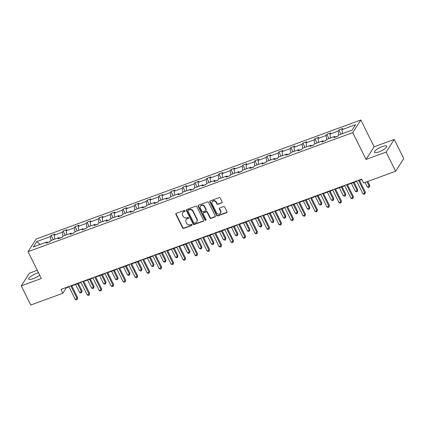 <?xml version="1.0" encoding="UTF-8"?>
<svg xmlns="http://www.w3.org/2000/svg" width="425" height="425" viewBox="0 0 425 425"><rect width="100%" height="100%" fill="white"/><g stroke="black" fill="none" stroke-linecap="round" stroke-linejoin="round"><path stroke-width="0.64" d="M185.072 210.736A0.606 0.542 -147.3 0 0 184.285 210.402L176.269 213.345A0.871 0.77 -147.3 0 0 175.886 214.37L182.607 227.906A0.871 0.77 -147.3 0 0 183.733 228.384L191.749 225.447A0.606 0.542 -147.3 0 0 192.015 224.724A0.606 0.542 -147.3 0 0 191.229 224.389L190.188 224.772A2.778 2.47 -147.3 0 1 186.58 223.252L186.023 222.121A2.778 2.47 -147.3 0 1 186.097 219.736A2.778 2.47 -147.3 0 1 187.239 218.833L188.28 218.45A0.606 0.542 -147.3 0 0 188.546 217.733A0.606 0.542 -147.3 0 0 187.754 217.398L186.718 217.781A2.778 2.47 -147.3 0 1 183.111 216.256L182.548 215.13A2.778 2.47 -147.3 0 1 182.623 212.744A2.778 2.47 -147.3 0 1 183.77 211.836L184.806 211.459A0.606 0.542 -147.3 0 0 185.072 210.736M382.293 146.604A6.901 1.769 -26.4 0 0 374.398 152.341A6.901 1.769 -26.4 0 0 378.872 151.938A6.901 1.769 -26.4 0 0 386.766 146.2A6.901 1.769 -26.4 0 0 382.293 146.604M38.51 272.781A6.901 1.769 -26.4 0 0 36.619 273.36A6.901 1.769 -26.4 0 0 28.725 279.092A6.901 1.769 -26.4 0 0 33.198 278.688A6.901 1.769 -26.4 0 0 39.668 275.118M221.786 202.922A0.871 0.77 -147.3 0 0 222.163 201.891L220.283 198.093A0.871 0.77 -147.3 0 0 219.151 197.62L210.253 200.882A0.871 0.77 -147.3 0 0 209.87 201.912L216.591 215.448A0.871 0.77 -147.3 0 0 217.717 215.921L226.621 212.659A0.871 0.77 -147.3 0 0 226.998 211.629L224.724 207.044A0.871 0.77 -147.3 0 0 223.598 206.566L219.783 207.963A0.871 0.77 -147.3 0 0 219.406 208.994L220.532 211.268A2.322 2.067 -147.3 0 1 216.5 212.75L212.075 203.835A2.322 2.067 -147.3 0 1 216.113 202.353L216.846 203.841A0.871 0.77 -147.3 0 0 217.977 204.319L222.004 202.576A0.871 0.77 -147.3 0 0 222.227 202.449M366.042 159.439L386.134 152.07L395.643 171.227L403.75 158.583L394.241 139.427L374.143 146.795L360.83 119.978L352.729 132.621L366.042 159.439L374.143 146.795M37.283 270.316L29.357 273.222L21.25 285.866L41.347 278.497L28.034 251.68L352.729 132.621M21.25 285.866L30.759 305.022L62.842 293.255L66.316 287.842L69.02 286.848M395.643 171.227L363.561 182.989L361.659 179.159L60.94 289.425L62.842 293.255M196.823 206.693A0.871 0.77 -147.3 0 0 195.691 206.221L186.793 209.482A0.871 0.77 -147.3 0 0 186.41 210.513L193.131 224.049A0.871 0.77 -147.3 0 0 194.257 224.528L203.161 221.26A0.871 0.77 -147.3 0 0 203.538 220.235L196.823 206.693M198.523 205.185L207.421 201.917A0.871 0.77 -147.3 0 1 208.553 202.396L215.268 215.932A0.871 0.77 -147.3 0 1 214.891 216.962L211.082 218.354A0.871 0.77 -147.3 0 1 209.95 217.882L207.225 212.394A0.871 0.77 -147.3 0 0 206.098 211.916L203.57 212.84A0.871 0.77 -147.3 0 0 203.192 213.871L206.029 219.587A0.606 0.542 -147.3 0 1 205.482 220.336A0.606 0.542 -147.3 0 1 204.972 219.975L198.14 206.21A0.871 0.77 -147.3 0 1 198.523 205.185M386.134 152.07L394.241 139.427M352.091 130.082L338.486 135.07L337.753 136.218L333.912 137.626L334.645 136.483L326.501 139.469L325.768 140.611L321.922 142.024L322.655 140.877L314.511 143.863L313.777 145.01L309.937 146.418L310.67 145.276L302.52 148.261L301.787 149.403L297.946 150.811L298.679 149.669L290.535 152.655L289.802 153.802L285.956 155.21L286.689 154.062L278.545 157.053L277.812 158.196L273.971 159.603L274.704 158.461L266.555 161.447L265.822 162.594L261.981 164.002L262.714 162.855L254.57 165.846L253.831 166.988L249.99 168.396L250.723 167.253L242.579 170.239L241.846 171.387L238 172.794L238.738 171.647L230.589 174.638L229.856 175.78L226.015 177.188L226.748 176.046L218.604 179.031L217.866 180.179L214.025 181.587L214.758 180.439L206.614 183.43L205.881 184.572L202.034 185.98L202.773 184.838L194.623 187.823L193.89 188.971L190.049 190.379L190.782 189.231L182.633 192.222L181.9 193.364L178.059 194.772L178.792 193.63L170.648 196.616L169.915 197.763L166.069 199.171L166.802 198.023L158.658 201.014L157.925 202.157L154.084 203.564L154.817 202.422L146.667 205.408L145.934 206.555L142.093 207.963L142.827 206.816L134.683 209.807L133.949 210.949L130.103 212.357L130.836 211.214L122.692 214.2L121.959 215.347L118.118 216.755L118.851 215.608L110.702 218.599L109.969 219.741L106.128 221.149L106.861 220.007L98.717 222.992L97.978 224.14L94.137 225.548L94.871 224.4L86.727 227.391L85.993 228.533L82.147 229.941L82.886 228.799L74.736 231.784L74.003 232.932L70.162 234.34L70.895 233.192L62.751 236.183L62.013 237.325L58.172 238.733L58.905 237.591L50.761 240.577L50.028 241.724L46.182 243.132L46.92 241.984L33.315 246.973L36.778 241.575L50.378 236.587L51.112 235.445L54.958 234.032L54.219 235.179L62.369 232.193L63.102 231.046L66.943 229.638L66.21 230.78L74.354 227.795L75.092 226.653L78.933 225.239L78.2 226.387L86.344 223.401L87.077 222.254L90.923 220.846L90.185 221.988L98.334 219.002L99.067 217.86L102.908 216.447L102.175 217.595L110.325 214.609L111.058 213.462L114.899 212.054L114.166 213.196L122.31 210.21L123.043 209.068L126.889 207.655L126.156 208.803L134.3 205.817L135.033 204.669L138.874 203.262L138.141 204.404L146.29 201.418L147.023 200.276L150.864 198.863L150.131 200.01L158.275 197.025L159.008 195.877L162.855 194.469L162.122 195.612L170.266 192.626L170.999 191.484L174.84 190.071L174.107 191.218L182.256 188.232L182.989 187.085L186.83 185.677L186.097 186.819L194.241 183.834L194.979 182.692L198.82 181.278L198.087 182.426L206.231 179.44L206.964 178.293L210.805 176.885L210.072 178.027L218.222 175.042L218.955 173.899L222.796 172.486L222.062 173.634L230.207 170.648L230.945 169.501L234.786 168.093L234.053 169.235L242.197 166.249L242.93 165.107L246.776 163.694L246.038 164.842L254.187 161.856L254.92 160.708L258.761 159.301L258.028 160.443L266.178 157.457L266.911 156.315L270.752 154.902L270.018 156.049L278.163 153.064L278.896 151.916L282.742 150.508L282.009 151.651L290.153 148.665L290.886 147.523L294.727 146.11L293.994 147.257L302.143 144.272L302.876 143.124L306.717 141.716L305.984 142.858L314.128 139.873L314.861 138.731L318.707 137.317L317.974 138.465L326.118 135.479L326.852 134.332L330.692 132.924L329.959 134.066L338.109 131.081L338.842 129.938L342.683 128.525L341.95 129.673L355.55 124.684L352.091 130.082M360.83 119.978L36.141 239.036L28.034 251.68M337.843 136.08L335.362 136.988M338.677 135.001L338.109 131.081M330.533 137.987L329.959 134.066M335.458 137.057L334.645 136.483M325.853 140.478L323.377 141.387M326.687 139.4L326.118 135.479M318.543 142.386L317.974 138.465M323.473 141.456L322.655 140.877M313.862 144.872L311.387 145.78M314.702 143.793L314.128 139.873M306.553 146.779L305.984 142.858M311.483 145.849L310.67 145.276M301.877 149.271L299.397 150.179M302.712 148.192L302.143 144.272M294.567 151.178L293.994 147.257M299.492 150.248L298.679 149.669M289.887 153.664L287.412 154.572M290.721 152.586L290.153 148.665M282.577 155.571L282.009 151.651M287.507 154.642L286.689 154.062M277.897 158.063L275.421 158.971M278.736 156.984L278.163 153.064M270.587 159.97L270.018 156.049M275.517 159.04L274.704 158.461M265.912 162.456L263.431 163.365M266.746 161.378L266.178 157.457M258.602 164.363L258.028 160.443M263.527 163.434L262.714 162.855M253.922 166.855L251.441 167.763M254.756 165.777L254.187 161.856M246.612 168.762L246.038 164.842M251.542 167.833L250.723 167.253M241.931 171.248L239.456 172.157M242.771 170.17L242.197 166.249M234.621 173.156L234.053 169.235M239.551 172.226L238.738 171.647M229.941 175.647L227.465 176.556M230.78 174.569L230.207 170.648M222.631 177.554L222.062 173.634M227.561 176.625L226.748 176.046M217.956 180.041L215.475 180.949M218.79 178.962L218.222 175.042M210.646 181.948L210.072 178.027M215.576 181.018L214.758 180.439M205.966 184.439L203.49 185.348M206.8 183.361L206.231 179.44M198.656 186.347L198.087 182.426M203.586 185.417L202.773 184.838M193.975 188.833L191.5 189.741M194.815 187.754L194.241 183.834M186.665 190.74L186.097 186.819M191.595 189.81L190.782 189.231M181.99 193.232L179.509 194.14M182.824 192.153L182.256 188.232M174.68 195.139L174.107 191.218M179.61 194.209L178.792 193.63M170 197.625L167.524 198.533M170.834 196.547L170.266 192.626M162.69 199.532L162.122 195.612M167.62 198.602L166.802 198.023M158.01 202.024L155.534 202.932M158.849 200.945L158.275 197.025M150.7 203.931L150.131 200.01M155.63 202.996L154.817 202.422M146.025 206.417L143.544 207.326M146.859 205.339L146.29 201.418M138.715 208.324L138.141 204.404M143.639 207.395L142.827 206.816M134.034 210.816L131.559 211.724M134.868 209.738L134.3 205.817M126.724 212.723L126.156 208.803M131.654 211.788L130.836 211.214M122.044 215.209L119.568 216.118M122.883 214.131L122.31 210.21M114.734 217.117L114.166 213.196M119.664 216.187L118.851 215.608M110.059 219.608L107.578 220.517M110.893 218.53L110.325 214.609M102.749 221.515L102.175 217.595M107.674 220.58L106.861 220.007M98.069 224.002L95.588 224.91M98.903 222.923L98.334 219.002M90.759 225.909L90.185 221.988M95.689 224.979L94.871 224.4M86.078 228.4L83.603 229.309M86.918 227.322L86.344 223.401M78.768 230.308L78.2 226.387M83.698 229.373L82.886 228.799M74.093 232.794L71.613 233.702M74.927 231.715L74.354 227.795M66.783 234.701L66.21 230.78M71.708 233.771L70.895 233.192M62.103 237.187L59.622 238.101M62.937 236.114L62.369 232.193M54.793 239.1L54.219 235.179M59.723 238.165L58.905 237.591M50.113 241.586L47.637 242.494M50.952 240.508L50.378 236.587M36.778 241.575L40.067 244.497M71.767 285.844L81.01 282.455M83.752 281.446L93.001 278.056M95.742 277.052L104.986 273.663M107.732 272.653L116.976 269.264M119.717 268.26L128.966 264.871M131.707 263.861L140.951 260.472M143.698 259.468L152.942 256.078M155.683 255.069L164.932 251.68M167.673 250.676L176.917 247.286M179.663 246.277L188.907 242.887M191.654 241.883L200.898 238.494M203.639 237.485L212.883 234.095M215.629 233.091L224.873 229.702M227.619 228.692L236.863 225.303M239.604 224.299L248.853 220.91M251.595 219.9L260.838 216.511M263.585 215.507L272.829 212.117M275.57 211.108L284.819 207.719M287.56 206.715L296.804 203.325M299.551 202.316L308.794 198.927M311.536 197.923L320.785 194.533M323.526 193.524L332.77 190.134M335.516 189.13L344.76 185.741M347.501 184.732L356.75 181.342M359.492 180.338L361.818 179.483M66.157 287.513L66.316 287.842M47.733 242.563L46.92 241.984M342.518 133.593L341.95 129.673M53.215 239.679L51.112 235.445M65.206 235.28L63.102 231.046M77.191 230.887L75.092 226.653M89.181 226.488L87.077 222.254M101.171 222.094L99.067 217.86M113.156 217.696L111.058 213.462M125.147 213.302L123.043 209.068M137.137 208.903L135.033 204.669M149.122 204.51L147.023 200.276M161.112 200.111L159.008 195.877M173.102 195.718L170.999 191.484M185.093 191.319L182.989 187.085M197.078 186.926L194.979 182.692M209.068 182.527L206.964 178.293M221.058 178.133L218.955 173.899M233.043 173.735L230.945 169.501M245.034 169.341L242.93 165.107M257.024 164.942L254.92 160.708M269.009 160.549L266.911 156.315M280.999 156.15L278.896 151.916M292.99 151.757L290.886 147.523M304.975 147.358L302.876 143.124M316.965 142.965L314.861 138.731M328.955 138.566L326.852 134.332M340.946 134.173L338.842 129.938M185.13 211.066A0.606 0.542 -147.3 0 1 185.024 211.113L183.988 211.496A2.778 2.47 -147.3 0 0 182.84 212.399L182.623 212.744M186.097 219.736L186.315 219.396A2.778 2.47 -147.3 0 1 187.462 218.487L188.498 218.11A0.606 0.542 -147.3 0 0 188.599 218.057M176.046 213.472A0.871 0.77 -147.3 0 0 176.104 214.03L182.824 227.566A0.871 0.77 -147.3 0 0 183.956 228.044L191.967 225.101A0.606 0.542 -147.3 0 0 192.073 225.053M186.57 209.61A0.871 0.77 -147.3 0 0 186.628 210.173L193.348 223.709A0.871 0.77 -147.3 0 0 194.475 224.182L203.378 220.92A0.871 0.77 -147.3 0 0 203.602 220.793M188.142 210.232A0.606 0.542 -147.3 0 0 187.877 210.954L193.773 222.833A0.606 0.542 -147.3 0 0 194.565 223.167L195.659 222.769A2.778 2.47 -147.3 0 0 196.807 221.861A2.778 2.47 -147.3 0 0 196.876 219.475L192.844 211.352A2.778 2.47 -147.3 0 0 189.237 209.833L188.142 210.232L188.365 209.892A0.606 0.542 -147.3 0 0 188.11 210.088L187.893 210.428M196.807 221.861L197.025 221.521A2.778 2.47 -147.3 0 0 197.099 219.135L196.876 219.475M188.365 209.892L189.454 209.488A2.778 2.47 -147.3 0 1 193.067 211.012L197.099 219.135M203.214 213.127L203.432 212.782A0.871 0.77 -147.3 0 1 203.793 212.5L206.316 211.576A0.871 0.77 -147.3 0 1 207.448 212.048L210.173 217.542A0.871 0.77 -147.3 0 0 211.299 218.014L215.108 216.617A0.871 0.77 -147.3 0 0 215.332 216.49M198.3 205.312A0.871 0.77 -147.3 0 0 198.358 205.87L205.19 219.635A0.606 0.542 -147.3 0 0 206.083 219.916M204.398 206.693A2.322 2.067 -147.3 0 0 200.361 208.176L201.923 211.315A0.871 0.77 -147.3 0 0 203.049 211.788L205.578 210.864A0.871 0.77 -147.3 0 0 205.955 209.833L204.398 206.693L204.616 206.353A2.322 2.067 -147.3 0 0 200.643 205.838L200.425 206.178M205.934 210.582L206.152 210.237A0.871 0.77 -147.3 0 0 206.178 209.493L205.955 209.833M204.616 206.353L206.178 209.493M212.133 201.843L212.357 201.498A2.322 2.067 -147.3 0 1 216.33 202.013L217.069 203.501A0.871 0.77 -147.3 0 0 218.195 203.973L222.004 202.576M220.474 213.26L220.692 212.92A2.322 2.067 -147.3 0 0 220.756 210.928L220.532 211.268M219.566 208.091A0.871 0.77 -147.3 0 0 219.624 208.648L220.756 210.928M210.03 201.009A0.871 0.77 -147.3 0 0 210.088 201.567L216.808 215.103A0.871 0.77 -147.3 0 0 217.935 215.581L226.838 212.319A0.871 0.77 -147.3 0 0 227.062 212.187M75.597 284.437L79.565 292.427L81.488 291.725L82.036 290.87L78.343 283.433M82.036 290.87L81.568 292.676L81.488 291.725L77.52 283.735M81.568 292.676L80.798 292.958L79.565 292.427M70.778 285.818L77.106 298.557L75.183 299.264L68.861 286.524M71.602 285.515L77.653 297.702L77.106 298.557L77.185 299.508L76.42 299.79L75.183 299.264M77.653 297.702L77.185 299.508M87.587 280.043L91.556 288.033L93.473 287.327L94.021 286.471L90.328 279.034M94.021 286.471L93.558 288.277L93.473 287.327L89.51 279.337M93.558 288.277L92.788 288.559L91.556 288.033M99.578 275.644L103.541 283.634L105.464 282.933L106.011 282.078L102.319 274.64M106.011 282.078L105.543 283.884L105.464 282.933L101.495 274.943M105.543 283.884L104.778 284.166L103.541 283.634M82.769 281.424L89.096 294.164L87.173 294.865L80.846 282.126M83.592 281.122L89.643 293.308L89.096 294.164L89.176 295.115L88.405 295.396L87.173 294.865M89.643 293.308L89.176 295.115M94.759 277.026L101.081 289.765L99.163 290.472L92.836 277.732M95.582 276.723L101.628 288.91L101.081 289.765L101.166 290.716L100.396 290.998L99.163 290.472M101.628 288.91L101.166 290.716M111.562 271.251L115.531 279.241L117.454 278.534L118.001 277.679L114.309 270.242M118.001 277.679L117.534 279.485L117.454 278.534L113.486 270.544M117.534 279.485L116.763 279.767L115.531 279.241M106.744 272.632L113.071 285.372L111.148 286.073L104.826 273.333M107.567 272.329L113.618 284.516L113.071 285.372L113.151 286.322L112.386 286.604L111.148 286.073M113.618 284.516L113.151 286.322M123.553 266.852L127.521 274.842L129.439 274.141L129.986 273.286L126.294 265.848M129.986 273.286L129.524 275.092L129.439 274.141L125.476 266.151M129.524 275.092L128.754 275.373L127.521 274.842M118.734 268.233L125.062 280.973L123.138 281.679L116.817 268.94M119.558 267.931L125.609 280.118L125.062 280.973L125.141 281.924L124.371 282.205L123.138 281.679M125.609 280.118L125.141 281.924M135.543 262.459L139.506 270.449L141.429 269.742L141.977 268.892L138.284 261.449M141.977 268.892L141.514 270.693L141.429 269.742L137.461 261.752M141.514 270.693L140.744 270.975L139.506 270.449M130.725 263.84L137.047 276.579L135.129 277.281L128.802 264.541M131.548 263.537L137.594 275.724L137.047 276.579L137.132 277.53L136.361 277.812L135.129 277.281M137.594 275.724L137.132 277.53M147.528 258.06L151.497 266.05L153.42 265.349L153.967 264.493L150.275 257.056M153.967 264.493L153.499 266.3L153.42 265.349L149.451 257.359M153.499 266.3L152.734 266.581L151.497 266.05M142.715 259.441L149.037 272.181L147.114 272.887L140.792 260.148M143.533 259.138L149.584 271.331L149.037 272.181L149.117 273.132L148.352 273.413L147.114 272.887M149.584 271.331L149.117 273.132M159.518 253.667L163.487 261.657L165.405 260.95L165.952 260.1L162.26 252.657M165.952 260.1L165.49 261.901L165.405 260.95L161.442 252.96M165.49 261.901L164.719 262.183L163.487 261.657M154.7 255.048L161.027 267.787L159.104 268.488L152.782 255.749M155.523 254.745L161.574 266.932L161.027 267.787L161.107 268.738L160.342 269.02L159.104 268.488M161.574 266.932L161.107 268.738M171.509 249.268L175.472 257.258L177.395 256.557L177.942 255.701L174.25 248.264M177.942 255.701L177.48 257.507L177.395 256.557L173.427 248.567M177.48 257.507L176.71 257.789L175.472 257.258M166.69 250.649L173.012 263.388L171.094 264.095L164.767 251.356M167.514 250.346L173.559 262.538L173.012 263.388L173.097 264.339L172.327 264.621L171.094 264.095M173.559 262.538L173.097 264.339M183.494 244.874L187.462 252.864L189.385 252.158L189.933 251.308L186.24 243.865M189.933 251.308L189.465 253.109L189.385 252.158L185.417 244.168M189.465 253.109L188.7 253.39L187.462 252.864M195.484 240.476L199.452 248.466L201.37 247.764L201.923 246.909L198.231 239.472M201.923 246.909L201.455 248.715L201.37 247.764L197.407 239.774M201.455 248.715L200.685 248.997L199.452 248.466M207.474 236.082L211.443 244.072L213.361 243.366L213.908 242.516L210.216 235.073M213.908 242.516L213.446 244.317L213.361 243.366L209.392 235.376M213.446 244.317L212.675 244.598L211.443 244.072M219.459 231.683L223.428 239.673L225.351 238.972L225.898 238.117L222.206 230.679M225.898 238.117L225.431 239.923L225.351 238.972L221.383 230.982M225.431 239.923L224.666 240.205L223.428 239.673M231.45 227.29L235.418 235.28L237.341 234.573L237.888 233.723L234.196 226.281M237.888 233.723L237.421 235.524L237.341 234.573L233.373 226.583M237.421 235.524L236.651 235.806L235.418 235.28M243.44 222.891L247.408 230.887L249.326 230.18L249.873 229.325L246.181 221.887M249.873 229.325L249.411 231.131L249.326 230.18L245.363 222.19M249.411 231.131L248.641 231.413L247.408 230.887M255.43 218.498L259.393 226.488L261.317 225.781L261.864 224.931L258.172 217.488M261.864 224.931L261.396 226.732L261.317 225.781L257.348 217.791M261.396 226.732L260.631 227.014L259.393 226.488M267.415 214.099L271.384 222.094L273.307 221.388L273.854 220.532L270.162 213.095M273.854 220.532L273.387 222.339L273.307 221.388L269.338 213.398M273.387 222.339L272.616 222.62L271.384 222.094M279.406 209.706L283.374 217.696L285.292 216.989L285.839 216.139L282.147 208.696M285.839 216.139L285.377 217.94L285.292 216.989L281.329 208.999M285.377 217.94L284.607 218.227L283.374 217.696M291.396 205.307L295.359 213.302L297.282 212.596L297.829 211.74L294.137 204.303M297.829 211.74L297.362 213.547L297.282 212.596L293.314 204.606M297.362 213.547L296.597 213.828L295.359 213.302M178.681 246.256L185.002 258.995L183.079 259.696L176.758 246.957M179.499 245.953L185.55 258.14L185.002 258.995L185.087 259.946L184.317 260.227L183.079 259.696M185.55 258.14L185.087 259.946M190.666 241.857L196.993 254.596L195.07 255.303L188.748 242.563M191.489 241.554L197.54 253.746L196.993 254.596L197.072 255.547L196.308 255.829L195.07 255.303M197.54 253.746L197.072 255.547M202.656 237.463L208.978 250.203L207.06 250.904L200.733 238.165M203.479 237.161L209.53 249.347L208.978 250.203L209.063 251.154L208.292 251.435L207.06 250.904M209.53 249.347L209.063 251.154M214.646 233.065L220.968 245.804L219.045 246.511L212.723 233.771M215.464 232.767L221.515 244.954L220.968 245.804L221.053 246.755L220.283 247.037L219.045 246.511M221.515 244.954L221.053 246.755M226.631 228.671L232.958 241.411L231.035 242.112L224.713 229.373M227.455 228.368L233.506 240.555L232.958 241.411L233.038 242.362L232.273 242.643L231.035 242.112M233.506 240.555L233.038 242.362M238.622 224.273L244.949 237.012L243.026 237.718L236.698 224.979M239.445 223.975L245.496 236.162L244.949 237.012L245.028 237.963L244.258 238.244L243.026 237.718M245.496 236.162L245.028 237.963M250.612 219.879L256.934 232.618L255.016 233.325L248.689 220.58M251.435 219.576L257.481 231.763L256.934 232.618L257.019 233.569L256.248 233.851L255.016 233.325M257.481 231.763L257.019 233.569M262.597 215.48L268.924 228.22L267.001 228.926L260.679 216.187M263.42 215.183L269.471 227.37L268.924 228.22L269.004 229.171L268.239 229.452L267.001 228.926M269.471 227.37L269.004 229.171M274.587 211.087L280.914 223.826L278.991 224.533L272.664 211.788M275.411 210.784L281.462 222.971L280.914 223.826L280.994 224.777L280.224 225.059L278.991 224.533M281.462 222.971L280.994 224.777M286.578 206.688L292.899 219.428L290.982 220.134L284.654 207.395M287.401 206.391L293.447 218.577L292.899 219.428L292.984 220.378L292.214 220.665L290.982 220.134M293.447 218.577L292.984 220.378M303.381 200.913L307.349 208.903L309.272 208.197L309.82 207.347L306.127 199.904M309.82 207.347L309.352 209.148L309.272 208.197L305.304 200.207M309.352 209.148L308.587 209.435L307.349 208.903M298.568 202.295L304.89 215.034L302.967 215.741L296.645 202.996M299.386 201.992L305.437 214.179L304.89 215.034L304.969 215.985L304.204 216.267L302.967 215.741M305.437 214.179L304.969 215.985M315.371 196.515L319.34 204.51L321.257 203.803L321.805 202.948L318.112 195.511M321.805 202.948L321.342 204.754L321.257 203.803L317.294 195.813M321.342 204.754L320.572 205.036L319.34 204.51M310.553 197.896L316.88 210.635L314.957 211.342L308.635 198.602M311.376 197.598L317.427 209.785L316.88 210.635L316.96 211.586L316.195 211.873L314.957 211.342M317.427 209.785L316.96 211.586M327.362 192.121L331.325 200.111L333.248 199.405L333.795 198.555L330.103 191.112M333.795 198.555L333.333 200.356L333.248 199.405L329.279 191.415M333.333 200.356L332.562 200.643L331.325 200.111M322.543 193.502L328.865 206.242L326.947 206.948L320.62 194.204M323.367 193.2L329.412 205.387L328.865 206.242L328.95 207.193L328.18 207.474L326.947 206.948M329.412 205.387L328.95 207.193M339.347 187.722L343.315 195.718L345.238 195.011L345.785 194.156L342.093 186.718M345.785 194.156L345.318 195.962L345.238 195.011L341.27 187.021M345.318 195.962L344.553 196.244L343.315 195.718M334.533 189.104L340.855 201.843L338.932 202.55L332.61 189.81M335.352 188.806L341.402 200.993L340.855 201.843L340.94 202.794L340.17 203.081L338.932 202.55M341.402 200.993L340.94 202.794M351.337 183.329L355.305 191.319L357.223 190.613L357.776 189.762L354.078 182.32M357.776 189.762L357.308 191.569L357.223 190.613L353.26 182.623M357.308 191.569L356.538 191.85L355.305 191.319M346.518 184.71L352.846 197.45L350.922 198.156L344.601 185.412M347.342 184.407L353.393 196.594L352.846 197.45L352.925 198.401L352.16 198.682L350.922 198.156M353.393 196.594L352.925 198.401M365.064 182.437L367.29 186.926L369.213 186.219L369.761 185.364L367.811 181.433M369.761 185.364L369.298 187.17L369.213 186.219L366.987 181.735M369.298 187.17L368.528 187.452L367.29 186.926M358.509 180.312L364.831 193.051L362.913 193.758L356.586 181.018M359.332 180.014L365.383 192.201L364.831 193.051L364.916 194.007L364.145 194.289L362.913 193.758M365.383 192.201L364.916 194.007M183.988 211.496L183.77 211.836M188.498 218.11L188.28 218.45M187.462 218.487L187.239 218.833M191.967 225.101L191.749 225.447M183.956 228.044L183.733 228.384M182.824 227.566L182.607 227.906M176.104 214.03L175.886 214.37M185.024 211.113L184.806 211.459M203.378 220.92L203.161 221.26M194.475 224.182L194.257 224.528M193.348 223.709L193.131 224.049M186.628 210.173L186.41 210.513M193.067 211.012L192.844 211.352M189.454 209.488L189.237 209.833M215.108 216.617L214.891 216.962M211.299 218.014L211.082 218.354M210.173 217.542L209.95 217.882M207.448 212.048L207.225 212.394M206.316 211.576L206.098 211.916M203.793 212.5L203.57 212.84M205.19 219.635L204.972 219.975M198.358 205.87L198.14 206.21M218.195 203.973L217.977 204.319M217.069 203.501L216.846 203.841M216.33 202.013L216.113 202.353M219.624 208.648L219.406 208.994M226.838 212.319L226.621 212.659M217.935 215.581L217.717 215.921M216.808 215.103L216.591 215.448M210.088 201.567L209.87 201.912"/></g></svg>
